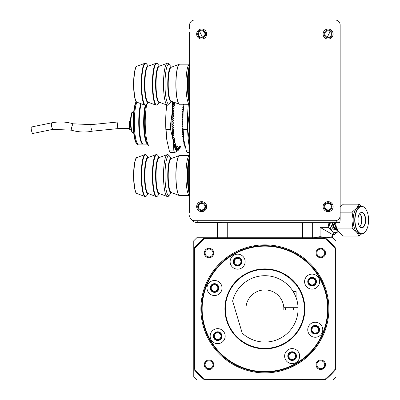 <?xml version="1.0" encoding="UTF-8"?>
<svg xmlns="http://www.w3.org/2000/svg" width="400" height="400" viewBox="0 0 400 400"><rect width="100%" height="100%" fill="white"/><g stroke="black" fill="none" stroke-linecap="round" stroke-linejoin="round"><path stroke-width="0.6" d="M148.285 144.84A22.52 4.255 -90 0 1 144.34 125.825A22.52 4.255 -90 0 1 145.8 105.155M217.67 340.095A3.95 3.95 0 0 0 221.09 334.17A3.95 3.95 0 0 0 214.245 334.17A3.95 3.95 0 0 0 217.67 340.095A3.95 3.95 180 0 1 214.245 334.17A3.95 3.95 180 0 1 221.09 334.17A3.95 3.95 180 0 1 217.67 340.095M292.15 360.05A3.95 3.95 0 0 0 295.57 354.125A3.95 3.95 0 0 0 288.725 354.125A3.95 3.95 0 0 0 292.15 360.05A3.95 3.95 180 0 1 288.725 354.125A3.95 3.95 180 0 1 295.57 354.125A3.95 3.95 180 0 1 292.15 360.05M288.83 356.1L288.83 356.1A3.32 3.32 0 0 1 292.15 352.78A3.32 3.32 0 0 1 295.465 356.1L295.465 356.1M312.105 285.575A3.95 3.95 0 0 0 315.525 279.645A3.95 3.95 0 0 0 308.685 279.645A3.95 3.95 0 0 0 312.105 285.575A3.95 3.95 180 0 1 308.685 279.645A3.95 3.95 180 0 1 315.525 279.645A3.95 3.95 180 0 1 312.105 285.575M237.625 265.615A3.95 3.95 0 0 0 241.045 259.69A3.95 3.95 0 0 0 234.205 259.69A3.95 3.95 0 0 0 237.625 265.615A3.95 3.95 180 0 1 234.205 259.69A3.95 3.95 180 0 1 241.045 259.69A3.95 3.95 180 0 1 237.625 265.615M214.515 291.97A3.95 3.95 0 0 0 217.935 286.045A3.95 3.95 0 0 0 211.09 286.045A3.95 3.95 0 0 0 214.515 291.97A3.95 3.95 180 0 1 211.09 286.045A3.95 3.95 180 0 1 217.935 286.045A3.95 3.95 180 0 1 214.515 291.97M315.26 333.7A3.95 3.95 0 0 0 318.68 327.77A3.95 3.95 0 0 0 311.835 327.77A3.95 3.95 0 0 0 315.26 333.7A3.95 3.95 180 0 1 311.835 327.77A3.95 3.95 180 0 1 318.68 327.77A3.95 3.95 180 0 1 315.26 333.7M320.76 248.27A4.74 4.74 0 0 0 316.655 255.38A4.74 4.74 0 0 0 324.865 255.38A4.74 4.74 0 0 0 320.76 248.27A4.74 4.74 0 0 0 316.655 255.38A4.74 4.74 0 0 0 324.865 255.38A4.74 4.74 0 0 0 320.76 248.27M320.76 256.96L319.305 256.68L317.965 255.8L317.085 254.465L316.81 253.01M320.76 360.015A4.74 4.74 0 0 0 316.655 367.13A4.74 4.74 0 0 0 324.865 367.13A4.74 4.74 0 0 0 320.76 360.015A4.74 4.74 0 0 0 316.655 367.13A4.74 4.74 0 0 0 324.865 367.13A4.74 4.74 0 0 0 320.76 360.015M320.76 368.71L319.305 368.43L317.965 367.55L317.085 366.21L316.81 364.755M209.01 360.015A4.74 4.74 0 0 0 204.905 367.13A4.74 4.74 0 0 0 213.12 367.13A4.74 4.74 0 0 0 209.01 360.015A4.74 4.74 0 0 0 204.905 367.13A4.74 4.74 0 0 0 213.12 367.13A4.74 4.74 0 0 0 209.01 360.015M209.01 368.71L207.56 368.43L206.22 367.55L205.34 366.21L205.06 364.755M209.01 248.27A4.74 4.74 0 0 0 204.905 255.38A4.74 4.74 0 0 0 213.12 255.38A4.74 4.74 0 0 0 209.01 248.27A4.74 4.74 0 0 0 204.905 255.38A4.74 4.74 0 0 0 213.12 255.38A4.74 4.74 0 0 0 209.01 248.27M209.01 256.96L207.56 256.68L206.22 255.8L205.34 254.465L205.06 253.01M189.62 212.5A3.21 3.21 -142.6 0 1 189.62 212.49L189.62 32.04A10.035 10.035 -142.6 0 1 189.62 32.025M205.65 209.705A5.02 5.02 37.4 0 0 203.275 201.905A5.02 5.02 37.4 0 0 197.68 203.61M332.095 37.1A5.02 5.02 37.4 0 0 329.72 29.295A5.02 5.02 37.4 0 0 324.125 31M205.65 37.1A5.02 5.02 37.4 0 0 203.275 29.295A5.02 5.02 37.4 0 0 197.68 31M332.095 209.705A5.02 5.02 37.4 0 0 329.72 201.905A5.02 5.02 37.4 0 0 324.125 203.61M189.62 29.01L189.62 25.02A5.02 5.02 37.4 0 1 194.64 20L335.135 20A5.02 5.02 37.4 0 1 340.15 25.02L340.15 218.7A4.015 0.76 90 0 1 339.395 222.715L288.16 222.715M191.03 219.17L193.645 221.765L196.695 222.695L245.7 222.715M336.22 222.715L197.235 222.715L197.235 220.705L197.235 222.715L336.22 222.715L336.22 220.59M337.145 220.285A4.015 0.76 90 0 1 336.45 222.715L339.395 222.715M323.105 34.05A5 5 -142.6 0 1 330.61 29.72A5 5 -142.6 0 1 330.61 38.38A5 5 -142.6 0 1 323.105 34.05M328.11 38A3.95 3.95 37.4 0 0 331.53 32.075A3.95 3.95 37.4 0 0 324.685 32.075A3.95 3.95 37.4 0 0 328.11 38M328.11 37.315A3.265 3.265 37.4 0 0 330.94 32.415A3.265 3.265 37.4 0 0 325.28 32.415A3.265 3.265 37.4 0 0 328.11 37.315M196.75 34.99A5 5 -142.6 0 1 203.305 29.325A5 5 -142.6 0 1 204.935 37.83A5 5 -142.6 0 1 196.75 34.99M202.41 37.93A3.95 3.95 37.4 0 0 204.65 31.465A3.95 3.95 37.4 0 0 197.93 32.755A3.95 3.95 37.4 0 0 202.41 37.93M202.28 37.26A3.265 3.265 37.4 0 0 204.135 31.91A3.265 3.265 37.4 0 0 198.58 32.98A3.265 3.265 37.4 0 0 202.28 37.26M197.07 208.635A5 5 -142.6 0 1 202.245 201.69A5 5 -142.6 0 1 205.675 209.645A5 5 -142.6 0 1 197.07 208.635M203.23 210.285A3.95 3.95 37.4 0 0 204.025 203.49A3.95 3.95 37.4 0 0 197.74 206.195A3.95 3.95 37.4 0 0 203.23 210.285M202.955 209.655A3.265 3.265 37.4 0 0 203.615 204.035A3.265 3.265 37.4 0 0 198.42 206.275A3.265 3.265 37.4 0 0 202.955 209.655M324.11 209.66A5 5 -142.6 0 1 327.51 201.69A5 5 -142.6 0 1 332.71 208.62A5 5 -142.6 0 1 324.11 209.66M330.48 209.82A3.95 3.95 37.4 0 0 329.66 203.025A3.95 3.95 37.4 0 0 324.185 207.13A3.95 3.95 37.4 0 0 330.48 209.82M330.07 209.27A3.265 3.265 37.4 0 0 329.39 203.655A3.265 3.265 37.4 0 0 324.865 207.05A3.265 3.265 37.4 0 0 330.07 209.27M169.985 65.375L168.285 63.445L167.555 63.23A21 3.965 90 0 0 167.47 63.23A21 3.965 90 0 0 167.19 63.28A21 3.965 90 0 0 163.505 84.225A21 3.965 90 0 0 167.19 105.175A21 3.965 90 0 0 167.555 105.22L168.485 104.9L169.985 103.075M171.43 67.18L169.6 64.895A19.86 3.75 90 0 0 168.74 64.365A19.86 3.75 90 0 0 165.015 86.515A19.86 3.75 90 0 0 169.6 103.555L171.43 101.275M189.62 109.46L187.55 128.24L189.62 142.75M188.365 104.295A36.35 6.865 90 0 0 187.55 128.24A36.35 6.865 90 0 0 189.62 148.845M169.985 156.71L168.56 154.93L167.555 154.565A21 3.965 90 0 0 167.19 154.61A21 3.965 90 0 0 163.53 173.035A21 3.965 90 0 0 167.19 196.505A21 3.965 90 0 0 167.555 196.555L168.485 196.235L169.985 194.41M171.43 158.51L169.6 156.23A19.86 3.75 90 0 0 169.19 155.845A19.86 3.75 90 0 0 164.995 176.655A19.86 3.75 90 0 0 169.6 194.89L171.43 192.61M138.805 144.09A21.81 4.12 -90 0 1 138.455 144.17A21.81 4.12 -90 0 1 134.415 126.58A21.81 4.12 -90 0 1 136.89 102.185M31.405 127.02A3.32 0.715 78.4 0 0 31.485 130.565A3.32 0.715 78.4 0 0 32.815 133.485L52.98 129.35A3.32 0.715 -101.6 0 1 51.655 126.43A3.32 0.715 -101.6 0 1 51.575 122.885A3.32 0.715 -101.6 0 1 51.65 122.85L31.48 126.985A3.32 0.715 78.4 0 0 31.405 127.02M136.925 102.2A21.73 4.105 90 0 0 134.425 126.49A21.73 4.105 90 0 0 138.455 144.09L142.84 144.09A21.73 4.105 -90 0 1 138.88 128.065A21.73 4.105 -90 0 1 140.76 103.625M143.11 144.045A21.73 4.105 -90 0 1 142.84 144.09M141.055 103.735A21.57 4.075 90 0 0 139.125 126.83A21.57 4.075 90 0 0 142.66 143.8A21.57 4.075 90 0 0 142.79 143.865M141.245 103.805A21.73 4.105 90 0 0 139.37 127.06A21.73 4.105 90 0 0 142.925 143.955A21.73 4.105 90 0 0 143.38 144.09L147.365 144.09M145.235 105.245A21.73 4.105 90 0 0 143.775 127.425A21.73 4.105 90 0 0 146.975 143.685L148.845 145.625A23.705 4.475 90 0 0 149.705 146.065L168.01 146.065M146.83 104.185A23.705 4.475 90 0 0 145.37 128.265A23.705 4.475 90 0 0 148.845 145.625M183.71 104.295A59.445 19.225 55.8 0 1 183.935 104.44A59.445 35.1 131.3 0 0 183.1 105.23A26.945 5.09 90 0 0 183.01 105.835A59.445 16.415 53.6 0 1 183.655 106.295A59.445 32.29 132.8 0 0 182.835 107.11A26.945 5.09 90 0 0 182.755 107.75A59.445 13.415 51.6 0 1 183.405 108.27A59.445 29.295 134.1 0 0 182.6 109.105A26.945 5.09 90 0 0 182.53 109.78A59.445 10.255 49.9 0 1 183.19 110.355A59.445 26.135 135 0 0 182.4 111.2A26.945 5.09 90 0 0 182.34 111.905A59.445 6.96 48.4 0 1 183.01 112.535A59.445 22.835 135.6 0 0 182.23 113.38A26.945 5.09 90 0 0 182.185 114.11A59.445 3.545 47.1 0 1 182.865 114.785A59.445 19.42 135.9 0 0 182.1 115.625A26.945 5.09 90 0 0 182.07 116.375L182.76 117.09A59.445 15.925 136.1 0 0 182.01 117.925A26.945 5.09 90 0 0 181.99 118.69A59.445 3.515 45.2 0 0 182.69 119.44A59.445 12.365 136 0 0 181.955 120.26A26.945 5.09 90 0 0 181.945 121.03A59.445 7.105 44.6 0 0 182.665 121.81A59.445 8.77 135.6 0 0 181.94 122.61A26.945 5.09 90 0 0 181.945 123.38A59.445 10.705 44.2 0 0 182.675 124.185A59.445 5.17 135.1 0 0 181.965 124.955A26.945 5.09 90 0 0 181.98 125.72A59.445 14.285 44 0 0 182.725 126.55A59.445 1.59 134.3 0 0 182.025 127.285A26.945 5.09 90 0 0 182.055 128.04A59.445 17.815 44 0 0 182.81 128.88A59.445 1.94 133.4 0 1 182.125 129.575A26.945 5.09 90 0 0 182.17 130.315A59.445 21.27 44.2 0 0 182.94 131.155A59.445 5.395 132.2 0 1 182.265 131.81A26.945 5.09 90 0 0 182.315 132.525A59.445 24.625 44.7 0 0 183.1 133.37A59.445 8.75 130.8 0 1 182.44 133.97A26.945 5.09 90 0 0 182.5 134.665A59.445 27.855 45.5 0 0 183.3 135.5A59.445 11.975 129.2 0 1 182.645 136.045A26.945 5.09 90 0 0 182.72 136.705A59.445 30.93 46.6 0 0 183.535 137.53A59.445 15.05 127.4 0 1 182.89 138.02A26.945 5.09 90 0 0 182.975 138.64A59.445 33.83 48 0 0 183.8 139.44A59.445 17.955 125.3 0 1 183.16 139.87A26.945 5.09 90 0 0 183.26 140.45A59.445 36.53 49.7 0 0 184.075 141.205M183.46 104.295L183.75 104.61M183.505 106.44L183.01 105.835M183.29 108.39L182.755 107.75M183.105 110.45L182.53 109.78M182.95 112.595L182.34 111.905M182.835 114.815L182.185 114.11M182.76 117.095L182.07 116.375M182.795 128.86L182.125 129.575M182.895 131.11L182.265 131.81M183.03 133.29L182.44 133.97M183.2 135.395L182.645 136.045M183.4 137.395L182.89 138.02M183.635 139.28L183.16 139.87M183.895 141.04L183.465 141.59A26.945 5.09 90 0 0 183.57 142.12A59.445 39.02 51.9 0 0 184.38 142.83M184.095 141.225A59.445 20.655 122.9 0 1 183.465 141.59M184.185 142.66L183.795 143.16A26.945 5.09 90 0 0 183.91 143.64A59.445 41.265 54.6 0 0 184.675 144.27M184.395 142.88A59.445 23.14 120.3 0 1 183.795 143.16M184.49 144.12L184.15 144.575A26.945 5.09 90 0 0 184.27 145A59.445 43.265 57.8 0 0 184.955 145.52M184.7 144.375A59.445 25.39 117.5 0 1 184.15 144.575M184.82 145.42L184.525 145.82A26.945 5.09 90 0 0 184.655 146.19A59.445 44.99 61.5 0 0 185.205 146.575M184.995 145.705A59.445 27.385 114.3 0 1 184.525 145.82M185.16 146.545L184.92 146.885A26.945 5.09 90 0 0 185.055 147.195A59.445 46.435 65.9 0 0 185.42 147.425M185.27 146.84A59.445 29.115 110.9 0 1 184.92 146.885M185.445 147.535L185.335 147.765A26.945 5.09 90 0 0 185.47 148.01A59.445 47.585 70.8 0 0 185.59 148.08M183.965 104.295A28.445 5.37 90 0 0 183.105 112.095A28.445 5.37 90 0 0 183.93 140.205A28.445 5.37 90 0 0 184.26 142.17A28.445 5.37 90 0 0 184.27 142.21M189.62 152.585L187.205 152.585A31.605 5.97 -90 0 1 186.395 150.935L183.93 140.205L183.13 129.475A31.605 5.97 -90 0 1 183 124.945L183.105 112.095L183.99 104.295M187.475 124.945L183 124.945M187.59 129.475L183.13 129.475M189.62 150.935L186.395 150.935M180.505 146.065L180.66 146.335A26.945 5.09 -90 0 1 180.53 146.675A59.445 45.69 -63.5 0 1 180.05 147M180.65 146.195A26.785 5.06 90 0 1 180.52 146.53L180.53 146.675M180.52 146.53L179.585 146.6L180.26 147.315A26.945 5.09 -90 0 1 180.125 147.595A59.445 47.005 -68.1 0 1 179.7 147.85M180.245 147.17A26.785 5.06 90 0 1 180.115 147.445L180.125 147.595M180.115 147.445L179.18 147.44L179.84 148.105A26.945 5.09 -90 0 1 179.7 148.32A59.445 48.015 -73.3 0 1 179.35 148.51M179.83 147.955A26.785 5.06 90 0 1 179.695 148.17L179.7 148.32M179.695 148.17L178.76 148.09L179.41 148.7A26.945 5.09 -90 0 1 179.27 148.85L179.265 148.695A26.785 5.06 90 0 0 179.405 148.545M179.27 148.85A59.445 48.725 -79.1 0 1 178.97 148.99M179.265 148.695L178.33 148.545L178.975 149.095A26.945 5.09 -90 0 1 178.83 149.18A59.445 49.125 -85.2 0 1 178 149.5A59.445 49.125 -85.2 0 1 177.91 149.53A59.445 33.245 -93.3 0 0 178.53 149.285A26.945 5.09 -90 0 1 178.385 149.305A59.445 49.21 -91.5 0 1 177.46 149.59A59.445 33.33 -89 0 0 178.085 149.275A26.945 5.09 -90 0 1 177.94 149.225A59.445 48.98 -97.7 0 1 177.01 149.435A59.445 33.1 -84.8 0 0 177.645 149.055A26.945 5.09 -90 0 1 177.5 148.94A59.445 48.435 -103.6 0 1 176.57 149.08A59.445 32.56 -80.6 0 0 177.21 148.635A26.945 5.09 -90 0 1 177.065 148.45A59.445 47.585 -109.2 0 1 176.13 148.52A59.445 31.71 -76.6 0 0 176.78 148.01A26.945 5.09 -90 0 1 176.64 147.765A59.445 46.435 -114.1 0 1 175.705 147.76A59.445 30.56 -72.7 0 0 176.365 147.195A26.945 5.09 -90 0 1 176.23 146.885A59.445 44.99 -118.5 0 1 175.295 146.805A59.445 29.115 -69.1 0 0 175.965 146.19A26.945 5.09 -90 0 1 175.835 145.82A59.445 43.265 -122.2 0 1 174.9 145.665A59.445 27.385 -65.7 0 0 175.58 145A26.945 5.09 -90 0 1 175.46 144.575A59.445 41.265 -125.4 0 1 174.53 144.35A59.445 25.39 -62.5 0 0 175.215 143.64A26.945 5.09 -90 0 1 175.105 143.16A59.445 39.02 -128.1 0 1 174.18 142.865A59.445 23.14 -59.7 0 0 174.88 142.12A26.945 5.09 -90 0 1 174.775 141.59A59.445 36.53 -130.3 0 1 173.855 141.225A59.445 20.655 -57.1 0 0 174.565 140.45A26.945 5.09 -90 0 1 174.47 139.87A59.445 33.83 -132 0 1 173.555 139.44A59.445 17.955 -54.7 0 0 174.285 138.64A26.945 5.09 -90 0 1 174.195 138.02A59.445 30.93 -133.4 0 1 173.29 137.53A59.445 15.05 -52.6 0 0 174.03 136.705A26.945 5.09 -90 0 1 173.955 136.045A59.445 27.855 -134.5 0 1 173.06 135.5A59.445 11.975 -50.8 0 0 173.81 134.665A26.945 5.09 -90 0 1 173.745 133.97A59.445 24.625 -135.3 0 1 172.86 133.37A59.445 8.75 -49.2 0 0 173.625 132.525A26.945 5.09 -90 0 1 173.575 131.81A59.445 21.27 -135.8 0 1 172.695 131.155A59.445 5.395 -47.8 0 0 173.475 130.315A26.945 5.09 -90 0 1 173.435 129.575A59.445 17.815 -136 0 1 172.57 128.88A59.445 1.94 -46.6 0 0 173.365 128.04A26.945 5.09 -90 0 1 173.335 127.285L173.365 127.26A26.785 5.06 90 0 0 173.395 128L173.365 128.04M178.825 149.025L177.9 148.8L178.53 149.285M178.385 149.145L177.65 148.915L178.085 149.275M177.945 149.065L177.645 148.955M177.5 148.94L177.505 148.785A26.785 5.06 90 0 0 177.65 148.895L177.645 149.055M177.505 148.785L177.195 148.64M177.065 148.45L177.075 148.3A26.785 5.06 90 0 0 177.215 148.475L177.21 148.635M177.075 148.3L176.68 148.09M176.64 147.765L176.655 147.615A26.785 5.06 90 0 0 176.79 147.86L176.78 148.01M176.655 147.615L176.195 147.34M176.23 146.885L176.245 146.745A26.785 5.06 90 0 0 176.375 147.045L176.365 147.195M176.245 146.745L175.735 146.405M175.835 145.82L175.85 145.685A26.785 5.06 90 0 0 175.975 146.045L175.965 146.19M175.85 145.685L175.3 145.28M175.46 144.575L175.475 144.445A26.785 5.06 90 0 0 175.595 144.865L175.58 145M175.475 144.445L174.89 143.98M175.105 143.16L175.125 143.04A26.785 5.06 90 0 0 175.235 143.515L175.215 143.64M175.125 143.04L174.505 142.52M174.775 141.59L174.795 141.48A26.785 5.06 90 0 0 174.9 142L174.88 142.12M174.795 141.48L174.155 140.9M174.47 139.87L174.495 139.77A26.785 5.06 90 0 0 174.59 140.34L174.565 140.45M174.495 139.77L173.83 139.14M174.195 138.02L174.22 137.93A26.785 5.06 90 0 0 174.305 138.54L174.285 138.64M174.22 137.93L173.54 137.255M173.955 136.045L173.98 135.97A26.785 5.06 90 0 0 174.055 136.615L174.03 136.705M173.98 135.97L173.28 135.25M173.745 133.97L173.775 133.91A26.785 5.06 90 0 0 173.84 134.585L173.81 134.665M173.775 133.91L173.06 133.15M173.575 131.81L173.6 131.76A26.785 5.06 90 0 0 173.655 132.465L173.625 132.525M173.6 131.76L172.87 130.97M173.435 129.575L173.465 129.535A26.785 5.06 90 0 0 173.505 130.26L173.475 130.315M173.465 129.535L172.725 128.725M173.335 127.285A59.445 14.285 -136 0 1 172.48 126.55L173.29 125.72A26.945 5.09 -90 0 1 173.275 124.955A59.445 10.705 -135.8 0 1 172.43 124.185A59.445 5.17 -44.9 0 1 173.255 123.38A26.945 5.09 -90 0 1 173.25 122.61A59.445 7.105 -135.4 0 1 172.42 121.81A59.445 8.77 -44.4 0 1 173.255 121.03A26.945 5.09 -90 0 1 173.265 120.26A59.445 3.515 -134.8 0 1 172.45 119.44A59.445 12.365 -44 0 1 173.3 118.69A26.945 5.09 -90 0 1 173.32 117.925L172.515 117.09A59.445 15.925 -43.9 0 1 173.375 116.375A26.945 5.09 -90 0 1 173.41 115.625A59.445 3.545 -132.9 0 0 172.625 114.785A59.445 19.42 -44.1 0 1 173.495 114.11A26.945 5.09 -90 0 1 173.54 113.38A59.445 6.96 -131.6 0 0 172.765 112.535A59.445 22.835 -44.4 0 1 173.65 111.905A26.945 5.09 -90 0 1 173.705 111.2A59.445 10.255 -130.1 0 0 172.945 110.355A59.445 26.135 -45 0 1 173.84 109.78A26.945 5.09 -90 0 1 173.91 109.105A59.445 13.415 -128.4 0 0 173.16 108.27A59.445 29.295 -45.9 0 1 174.065 107.75A26.945 5.09 -90 0 1 174.145 107.11A59.445 16.415 -126.4 0 0 173.41 106.295A59.445 32.29 -47.2 0 1 174.32 105.835A26.945 5.09 -90 0 1 174.41 105.23A59.445 19.225 -124.2 0 0 173.69 104.44A59.445 35.1 -48.7 0 1 174.605 104.04A26.945 5.09 -90 0 1 174.71 103.485A59.445 21.83 -121.8 0 0 174 102.72A59.445 37.71 -50.7 0 1 174.67 102.48M173.365 127.26L172.62 126.435M172.48 126.55A59.445 1.59 -45.7 0 1 173.29 125.72M173.32 125.695A26.785 5.06 90 0 1 173.305 124.945L173.275 124.955M173.305 124.945L172.43 124.185M172.57 124.14L173.255 123.38M173.285 123.37A26.785 5.06 90 0 1 173.28 122.61L173.25 122.61M173.28 122.61L172.42 121.81M172.56 121.825L173.255 121.03M173.285 121.03A26.785 5.06 90 0 1 173.295 120.275L173.265 120.26M173.295 120.275L172.45 119.44M172.585 119.52L173.3 118.69M173.325 118.705A26.785 5.06 90 0 1 173.35 117.955L172.515 117.09M172.655 117.235L173.375 116.375M173.405 116.405A26.785 5.06 90 0 1 173.44 115.67L173.41 115.625M172.785 114.955L173.495 114.11M173.525 114.15A26.785 5.06 90 0 1 173.57 113.435L173.54 113.38M172.955 112.735L173.65 111.905M173.675 111.96A26.785 5.06 90 0 1 173.735 111.27L173.705 111.2M173.155 110.59L173.84 109.78M173.865 109.85A26.785 5.06 90 0 1 173.935 109.185L173.91 109.105M173.395 108.53L174.065 107.75M174.09 107.83A26.785 5.06 90 0 1 174.17 107.2L174.145 107.11M173.67 106.58L174.32 105.835M174.345 105.925A26.785 5.06 90 0 1 174.435 105.335L174.41 105.23M173.975 104.75L174.605 104.04M174.63 104.145A26.785 5.06 90 0 1 174.73 103.595L174.71 103.485M174.315 103.055L174.88 102.555M178 149.5L177.615 149.64A27.35 5.165 -90 0 1 172.505 133.125A27.35 5.165 -90 0 1 173.775 102.145M177.4 148.735A26.385 4.985 90 0 0 179.44 146.065M179.19 148.89A28.445 5.37 -90 0 1 178.08 150.47A28.445 5.37 -90 0 1 173.07 140.205A28.445 5.37 -90 0 1 172.24 112.095A28.445 5.37 -90 0 1 173.495 102.04M174.59 102.81A24.1 4.55 90 0 0 174.48 103.24M174.185 104.555A24.1 4.55 90 0 0 174.115 104.905M173.84 106.415A24.1 4.55 90 0 0 173.79 106.715M173.545 108.38A24.1 4.55 90 0 0 173.51 108.655M173.295 110.445A24.1 4.55 90 0 0 173.27 110.71M173.09 112.585A24.1 4.55 90 0 0 173.07 112.865M172.93 114.795A24.1 4.55 90 0 0 172.915 115.095M172.815 117.06A24.1 4.55 90 0 0 172.8 117.385M172.735 119.355A24.1 4.55 90 0 0 172.73 119.67M172.705 121.67A24.1 4.55 90 0 0 172.7 121.98M172.71 123.985A24.1 4.55 90 0 0 172.715 124.3M172.76 126.285A24.1 4.55 90 0 0 172.77 126.605M172.855 128.575A24.1 4.55 90 0 0 172.87 128.885M172.99 130.84A24.1 4.55 90 0 0 173.01 131.12M173.17 133.03A24.1 4.55 90 0 0 173.195 133.3M173.39 135.13A24.1 4.55 90 0 0 173.425 135.4M173.655 137.125A24.1 4.55 90 0 0 173.7 137.41M173.96 139A24.1 4.55 90 0 0 174.02 139.32M174.305 140.735A24.1 4.55 90 0 0 174.395 141.12M174.7 142.315A24.1 4.55 90 0 0 174.84 142.805M175.145 143.72A24.1 4.55 90 0 0 175.405 144.39M175.55 144.715A24.1 4.55 90 0 0 176.375 146.01A24.1 4.55 90 0 0 178.075 146.065M172.445 101.65L172.24 112.095L170.47 124.945A31.605 5.97 90 0 0 170.605 129.475L173.07 140.205L173.87 150.935A31.605 5.97 90 0 0 174.675 152.585L178.08 150.47L179.82 148.35A31.605 5.97 90 0 0 179.995 147.675M173.87 150.935L169.325 150.935A31.605 5.97 90 0 0 170.13 152.585L174.675 152.585M169.325 150.935L166.86 140.205L166.06 129.475L170.605 129.475M170.47 124.945L165.925 124.945A31.605 5.97 90 0 0 166.06 129.475M165.925 124.945L166.035 112.095L166.81 105.03M166.785 105.025A28.445 5.37 90 0 0 166.035 112.095A28.445 5.37 90 0 0 166.86 140.205A28.445 5.37 90 0 0 167.19 142.17A28.445 5.37 90 0 0 167.195 142.21M358.025 221.785A7.525 3.765 90 0 0 358.025 218.425A7.525 3.765 90 0 1 358.025 221.785M359.765 226.65A7.525 3.765 90 0 0 361.665 220.105A7.525 3.765 90 0 0 359.765 213.56M368.595 220.105A13.6 6.8 90 0 0 365.72 209A13.6 6.8 90 0 0 356.725 211.05A13.6 6.8 90 0 0 356.725 229.16A13.6 6.8 90 0 0 365.72 231.205A13.6 6.8 90 0 0 368.595 220.105L368.595 220.105A13.6 6.8 90 0 1 365.72 231.205L365.605 231.37A13.8 6.9 90 0 0 365.665 231.29M357.935 220.105A7.725 3.865 90 0 0 359.565 226.415A7.725 3.865 90 0 0 364.68 225.25A7.725 3.865 90 0 0 364.68 214.96A7.725 3.865 90 0 0 359.565 213.795A7.725 3.865 90 0 0 357.935 220.105M335.55 222.715L336.495 228.07L338.88 232.055L343.395 236.04L358.99 236.04L356.61 232.055L352.09 228.07L353.16 220.105L352.09 212.14L356.61 208.155L358.99 204.17L361.665 206.305M358.99 204.17L343.395 204.17L340.15 206.83M361.665 233.905L358.99 236.04L361.665 233.905A13.8 6.9 90 0 0 365.605 231.37A13.8 6.9 90 0 0 365.63 231.34M335.985 225.745L335.24 225.745L336.64 228.445L336.495 228.07L352.09 228.07M340.15 212.14L352.09 212.14M365.665 208.92A13.8 6.9 90 0 0 365.605 208.84A13.8 6.9 90 0 0 361.625 206.305A13.8 6.9 90 0 0 354.725 220.105A13.8 6.9 90 0 0 361.625 233.905A13.8 6.9 90 0 0 365.605 231.37L365.72 231.205A13.6 6.8 90 0 1 365.7 231.24M361.625 206.305L360.06 206.305A13.8 6.9 90 0 0 356.61 208.155A13.8 6.9 90 0 0 353.16 220.105A13.8 6.9 90 0 0 356.61 232.055A13.8 6.9 90 0 0 360.06 233.905L361.625 233.905M359.51 226.33A7.525 3.765 90 0 0 361.625 227.63A7.525 3.765 90 0 0 365.385 220.105A7.525 3.765 90 0 0 361.625 212.58A7.525 3.765 90 0 0 359.51 213.88M359.85 213.465A7.525 3.765 -90 0 1 360.25 213.96A7.525 3.765 -90 0 1 361.84 220.105A7.525 3.765 -90 0 1 360.25 226.25A7.525 3.765 -90 0 1 359.85 226.745M360.19 213.88A7.725 3.865 -90 0 1 361.765 220.105A7.725 3.865 -90 0 1 360.19 226.33M332.605 222.715L334.255 228.09L343.395 236.04L358.99 236.04M338.155 231.35A12.545 6.27 -90 0 0 338.24 231.265L334.47 228.09L332.815 222.715M340.15 215.69A5.02 5.02 37.4 0 1 335.135 220.705L194.64 220.705A5.02 5.02 37.4 0 1 189.62 215.69M201.665 201.64A5.02 5.02 -142.6 0 1 206.01 209.165A5.02 5.02 -142.6 0 1 197.32 209.165A5.02 5.02 -142.6 0 1 201.665 201.64M328.11 29.03A5.02 5.02 -142.6 0 1 332.455 36.56A5.02 5.02 -142.6 0 1 323.765 36.56A5.02 5.02 -142.6 0 1 328.11 29.03M328.11 201.64A5.02 5.02 -142.6 0 1 332.455 209.165A5.02 5.02 -142.6 0 1 323.765 209.165A5.02 5.02 -142.6 0 1 328.11 201.64M201.665 29.03A5.02 5.02 -142.6 0 1 206.01 36.56A5.02 5.02 -142.6 0 1 197.32 36.56A5.02 5.02 -142.6 0 1 201.665 29.03M318.575 329.75A3.32 3.32 0 0 0 315.26 326.43A3.32 3.32 0 0 0 311.94 329.75M240.945 261.665A3.32 3.32 0 0 0 237.625 258.345A3.32 3.32 0 0 0 234.305 261.665M315.425 281.62A3.32 3.32 0 0 0 312.105 278.305A3.32 3.32 0 0 0 308.785 281.62M220.985 336.145A3.32 3.32 0 0 0 217.67 332.825A3.32 3.32 0 0 0 214.35 336.145M217.835 288.02A3.32 3.32 0 0 0 214.515 284.7A3.32 3.32 0 0 0 211.195 288.02M315.26 333.065A3.32 3.32 0 0 0 318.135 328.09A3.32 3.32 0 0 0 312.385 328.09A3.32 3.32 0 0 0 315.26 333.065M237.625 264.985A3.32 3.32 0 0 0 240.5 260.005A3.32 3.32 0 0 0 234.75 260.005A3.32 3.32 0 0 0 237.625 264.985M312.105 284.94A3.32 3.32 0 0 0 314.98 279.96A3.32 3.32 0 0 0 309.23 279.96A3.32 3.32 0 0 0 312.105 284.94M292.15 359.42A3.32 3.32 0 0 0 295.02 354.44A3.32 3.32 0 0 0 289.275 354.44A3.32 3.32 0 0 0 292.15 359.42M217.67 339.465A3.32 3.32 0 0 0 220.54 334.485A3.32 3.32 0 0 0 214.795 334.485A3.32 3.32 0 0 0 217.67 339.465M214.515 291.335A3.32 3.32 0 0 0 217.39 286.36A3.32 3.32 0 0 0 211.64 286.36A3.32 3.32 0 0 0 214.515 291.335M204.585 380L204.815 379.365A92.61 92.61 180 0 1 194.4 368.955L193.77 369.185L193.77 376.99L196.78 380L226.955 380L227.075 379.525L226.955 380L302.815 380L302.695 379.525L302.815 380L226.955 380L332.99 380L336.005 376.99L336.005 369.185L335.37 368.955A92.61 92.61 180 0 1 324.955 379.365L325.19 380A93.24 93.24 0 0 0 336.005 369.185L336.005 248.58A93.24 93.24 0 0 0 325.19 237.765L324.955 238.4A92.61 92.61 180 0 1 335.37 248.81L336.005 248.58L336.005 240.775L332.99 237.765L204.585 237.765A93.24 93.24 0 0 0 193.77 248.58L193.77 369.185A93.24 93.24 0 0 0 204.585 380L325.19 380M322.765 329.75A7.505 7.505 0 0 0 315.26 322.24A7.505 7.505 0 0 0 308.755 333.5A7.505 7.505 0 0 0 321.76 333.5A7.505 7.505 0 0 0 315.26 322.24A7.505 7.505 0 0 0 307.75 329.75M222.02 288.02A7.505 7.505 0 0 0 214.515 280.51A7.505 7.505 0 0 0 208.015 291.77A7.505 7.505 0 0 0 221.015 291.77A7.505 7.505 0 0 0 214.515 280.51A7.505 7.505 0 0 0 207.005 288.02M225.175 336.145A7.505 7.505 0 0 0 217.67 328.64A7.505 7.505 0 0 0 211.165 339.9A7.505 7.505 0 0 0 224.17 339.9A7.505 7.505 0 0 0 217.67 328.64A7.505 7.505 0 0 0 210.16 336.145M245.13 261.665A7.505 7.505 0 0 0 237.625 254.16A7.505 7.505 0 0 0 231.125 265.42A7.505 7.505 0 0 0 244.125 265.42A7.505 7.505 0 0 0 237.625 254.16A7.505 7.505 0 0 0 230.12 261.665M319.61 281.62A7.505 7.505 0 0 0 312.105 274.115A7.505 7.505 0 0 0 305.605 285.375A7.505 7.505 0 0 0 318.605 285.375A7.505 7.505 0 0 0 312.105 274.115A7.505 7.505 0 0 0 304.595 281.62M299.655 356.1A7.505 7.505 0 0 0 292.15 348.595A7.505 7.505 0 0 0 285.645 359.855A7.505 7.505 0 0 0 298.65 359.855A7.505 7.505 0 0 0 292.15 348.595A7.505 7.505 0 0 0 284.64 356.1M304.87 308.885A39.985 39.985 0 0 0 244.895 274.255A39.985 39.985 0 0 0 244.895 343.51A39.985 39.985 0 0 0 304.87 308.885M225.375 308.885A39.51 39.51 180 0 1 283.245 273.9M295.58 284.01A39.51 39.51 180 0 1 264.885 348.39A39.51 39.51 180 0 1 225.375 308.885A39.51 39.51 180 0 1 264.885 269.375A39.51 39.51 180 0 1 304.395 308.885M201.67 308.885A63.215 63.215 0 0 0 264.885 372.1A63.215 63.215 0 0 0 328.1 308.885A63.215 63.215 0 0 0 264.885 245.67A63.215 63.215 0 0 0 201.67 308.885A63.215 63.215 180 0 1 264.885 245.67A63.215 63.215 180 0 1 328.1 308.885M283.135 273.84L289.38 277.885L295.99 284.52M217.67 331.8A4.345 4.345 0 0 0 213.905 338.315A4.345 4.345 0 0 0 221.43 338.315A4.345 4.345 0 0 0 217.67 331.8M237.625 257.32A4.345 4.345 0 0 0 233.86 263.84A4.345 4.345 0 0 0 241.39 263.84A4.345 4.345 0 0 0 237.625 257.32M312.105 277.275A4.345 4.345 0 0 0 308.34 283.795A4.345 4.345 0 0 0 315.87 283.795A4.345 4.345 0 0 0 312.105 277.275M292.15 351.755A4.345 4.345 0 0 0 288.385 358.275A4.345 4.345 0 0 0 295.91 358.275A4.345 4.345 0 0 0 292.15 351.755M214.515 283.67A4.345 4.345 0 0 0 210.75 290.19A4.345 4.345 0 0 0 218.28 290.19A4.345 4.345 0 0 0 214.515 283.67M315.26 325.4A4.345 4.345 0 0 0 311.495 331.92A4.345 4.345 0 0 0 319.02 331.92A4.345 4.345 0 0 0 315.26 325.4M194.4 248.81A92.61 92.61 180 0 1 204.815 238.4L204.585 237.765L196.78 237.765L193.77 240.775L193.77 248.58L194.4 248.81L194.4 368.955M204.815 238.4L324.955 238.4M335.37 248.81L335.37 368.955M204.815 379.365L324.955 379.365M320.76 249.06A3.95 3.95 0 0 0 317.34 254.985A3.95 3.95 0 0 0 324.18 254.985A3.95 3.95 0 0 0 320.76 249.06M320.76 360.805A3.95 3.95 0 0 0 317.34 366.735A3.95 3.95 0 0 0 324.18 366.735A3.95 3.95 0 0 0 320.76 360.805M209.01 360.805A3.95 3.95 0 0 0 205.59 366.735A3.95 3.95 0 0 0 212.435 366.735A3.95 3.95 0 0 0 209.01 360.805M209.01 249.06A3.95 3.95 0 0 0 205.59 254.985A3.95 3.95 0 0 0 212.435 254.985A3.95 3.95 0 0 0 209.01 249.06M336.845 229.42L334.945 225.745M337.485 230.14L335.99 228.09L334.335 222.715M337.125 229.505L336.21 228.09L334.555 222.715M336.84 228.91L336.37 228.375M335.405 226.815L334.15 222.715M337.685 230.47L335.705 229.875M334.975 229.245L334.335 228.47L332.29 222.715M332.175 222.715A9.77 4.885 90 0 0 334.06 228.08A9.77 4.885 90 0 0 334.695 228.84M335.23 229.3A9.77 4.885 90 0 0 336.375 229.82M336.7 229.865A9.77 4.885 90 0 0 336.88 229.875A9.77 4.885 90 0 0 337.205 229.85M301 380L297.68 380L301 380M228.775 380L225.455 380L228.775 380M221.295 237.765L198.09 237.765L221.295 237.765M325.72 237.765L314.44 237.765M217.455 222.715L217.455 237.765L217.455 222.715L312.315 222.715L312.315 237.765M338.335 231.39L334.405 234.59L332.625 234.59L320.08 227.345L328.135 227.345L328.97 222.715M338.145 231.38L334.405 234.59L332.24 230.97L328.135 227.345M338.13 231.375A12.545 6.27 -90 0 1 332.24 230.97A12.545 6.27 -90 0 1 329.24 222.715M330.67 222.715A9.77 4.885 90 0 0 335.375 229.875L335.485 229.875M332.705 222.715A11.29 5.645 90 0 0 333.595 226.635M337.4 230.06L333.88 226.815M337.425 230.085L334.63 228.375M333.665 226.815L332.41 222.715M312.315 237.7L313.7 237.765M313.81 237.765L320.08 236.645L320.08 227.345M320.08 236.645L326.355 237.765L332.625 236.645L332.625 234.59L334.405 234.59M332.625 236.645L332.625 237.765L332.625 236.645M296.1 297.605L296.1 291.5L293.16 291.5M245.92 308.885A18.965 18.965 180 0 1 264.885 289.92A18.965 18.965 180 0 1 283.815 310.07L298.055 310.07A33.19 33.19 180 0 1 242.225 333.13L232.625 301.095A33.19 33.19 180 0 1 298.055 307.7L283.815 307.7A18.965 18.965 180 0 1 283.85 308.885M283.815 310.07L283.815 307.7L285.43 307.7L285.43 310.07M293.335 310.07L293.335 307.7L285.43 307.7M226.955 380L302.815 380M339.15 218.7L340.15 218.7M330.15 31.5L327.29 37.21M199.625 31.5L202.48 37.21M156.335 63.23A21 3.965 90 0 0 156.06 63.28A21 3.965 90 0 0 152.37 84.225A21 3.965 90 0 0 156.055 105.175L157.67 104.55A20.88 3.945 90 0 1 152.85 86.635A20.88 3.945 90 0 1 156.765 63.345A20.88 3.945 90 0 1 157.67 63.9L156.06 63.28L148.08 66.245A18.025 3.405 90 0 0 144.915 84.225L144.915 84.225A18.025 3.405 90 0 0 148.08 102.21L156.06 105.175M145.205 63.23A21 3.965 90 0 0 144.925 63.28A21 3.965 90 0 0 141.24 84.225A21 3.965 90 0 0 144.925 105.175L146.535 104.55A20.88 3.945 90 0 1 141.715 86.635A20.88 3.945 90 0 1 145.635 63.345A20.88 3.945 90 0 1 146.535 63.9L144.925 63.28L136.95 66.245A18.025 3.405 90 0 0 133.78 84.225A18.025 3.405 90 0 0 136.95 102.21C137.4 101.035 134.995 107.67 133.59 84.225A17.655 3.335 90 0 0 136.135 101.37M179.57 64.18A20.045 3.785 90 0 0 179.37 64.23L171.2 67.265A17.005 3.21 90 0 0 168.215 84.225L168.215 84.225A17.005 3.21 90 0 0 171.2 101.19L179.37 104.225A20.045 3.785 90 0 0 179.57 104.27M171.35 67.21A17.12 3.235 90 0 0 167.76 84.225A17.12 3.235 90 0 0 171.35 101.245M179.765 104.295A20.07 3.79 90 0 1 175.975 84.225L175.975 84.225A20.07 3.79 90 0 1 179.765 64.155L179.37 64.23A20.045 3.785 90 0 0 175.85 84.225A20.045 3.785 90 0 0 179.37 104.225L189.48 104.295M189.475 64.2A20.07 3.79 90 0 0 185.93 84.225A20.07 3.79 90 0 0 189.475 104.255M189.62 63.385L188.535 69.315A21.415 4.045 90 0 0 187.395 84.225L187.395 84.225A21.415 4.045 90 0 0 188.535 99.14L189.62 105.07M189.62 63.405A30.875 5.83 90 0 0 188.095 84.225A30.875 5.83 90 0 0 189.62 105.05M189.62 67.69A31.46 5.94 90 0 0 188.735 84.225A31.46 5.94 90 0 0 189.62 100.76M136.135 67.085A17.655 3.335 90 0 0 133.595 84.225C134.995 60.785 137.4 67.415 136.95 66.245M148.245 66.18A18.145 3.425 90 0 0 144.46 84.225A18.145 3.425 90 0 0 148.245 102.27M159.38 66.18A18.145 3.425 90 0 0 155.595 84.225A18.145 3.425 90 0 0 159.38 102.27M167.19 63.28L159.215 66.245A18.025 3.405 90 0 0 156.045 84.225L156.045 84.225A18.025 3.405 90 0 0 159.215 102.21L167.19 105.175M156.06 154.61A21 3.965 90 0 0 152.4 173.035A21 3.965 90 0 0 156.06 196.505L157.67 195.885A20.88 3.945 90 0 1 152.83 176.715A20.88 3.945 90 0 1 157.24 154.83A20.88 3.945 90 0 1 157.67 155.235L157.15 154.75L156.06 154.61L148.08 157.575A18.025 3.405 90 0 0 144.94 173.39A18.025 3.405 90 0 0 144.915 175.56A18.025 3.405 90 0 0 148.08 193.54L156.06 196.505M144.925 154.61A21 3.965 90 0 0 141.265 173.035A21 3.965 90 0 0 144.93 196.505L146.535 195.885A20.88 3.945 90 0 1 141.695 176.715A20.88 3.945 90 0 1 146.11 154.83A20.88 3.945 90 0 1 146.535 155.235L146.02 154.75L144.925 154.61L136.95 157.575A18.025 3.405 90 0 0 133.805 173.39A18.025 3.405 90 0 0 133.78 175.56A18.025 3.405 90 0 0 136.95 193.54C137.4 192.37 134.995 199 133.59 175.56A17.655 3.335 90 0 0 136.135 192.705M179.57 155.515A20.045 3.785 90 0 0 179.37 155.56L171.2 158.595A17.005 3.21 90 0 0 168.24 173.515A17.005 3.21 90 0 0 168.215 175.56A17.005 3.21 90 0 0 171.2 192.52L179.37 195.555A20.045 3.785 90 0 0 179.57 195.605M171.35 158.54A17.12 3.235 90 0 0 167.76 175.56A17.12 3.235 90 0 0 171.35 192.58M179.765 195.63A20.07 3.79 90 0 1 175.975 175.56A20.07 3.79 90 0 1 176.005 173.145A20.07 3.79 90 0 1 179.765 155.49L179.37 155.56A20.045 3.785 90 0 0 175.875 173.145A20.045 3.785 90 0 0 175.85 175.56A20.045 3.785 90 0 0 179.37 195.555L189.48 195.63M189.475 155.53A20.07 3.79 90 0 0 185.955 173.145A20.07 3.79 90 0 0 185.93 175.56A20.07 3.79 90 0 0 189.475 195.59M189.62 196.38A30.875 5.83 90 0 1 188.095 175.56A30.875 5.83 90 0 1 188.14 171.845A30.875 5.83 90 0 1 189.62 154.735L188.535 160.65A21.415 4.045 90 0 0 187.425 172.98A21.415 4.045 90 0 0 187.395 175.56A21.415 4.045 90 0 0 188.535 190.47L189.62 196.4M189.62 159.025A31.46 5.94 90 0 0 188.78 171.775A31.46 5.94 90 0 0 188.735 175.56A31.46 5.94 90 0 0 189.62 192.095M136.135 158.415A17.655 3.335 90 0 0 133.595 175.56C134.995 152.12 137.4 158.75 136.95 157.575M148.245 157.515A18.145 3.425 90 0 0 144.46 175.56A18.145 3.425 90 0 0 148.245 193.605M159.38 157.515A18.145 3.425 90 0 0 155.595 175.56A18.145 3.425 90 0 0 159.38 193.605M167.19 154.61L159.215 157.575A18.025 3.405 90 0 0 156.07 173.39A18.025 3.405 90 0 0 156.045 175.56A18.025 3.405 90 0 0 159.215 193.54L167.19 196.505M136.66 143.495A21.335 4.03 -90 0 1 133.185 122.36A21.335 4.03 -90 0 1 136.24 101.655M130.055 120.935A4.39 0.83 90 0 0 129.355 125.57A4.39 0.83 90 0 0 130.165 129.66C129.905 130.205 129.56 129.435 129.13 127.34C129.04 122.73 129.385 120.575 130.165 120.885A4.39 0.83 90 0 0 130.055 120.935M138.455 144.17L137.68 144.17A21.81 4.12 -90 0 1 133.56 122.36A21.81 4.12 -90 0 1 136.33 101.755M132.74 132.455C132.445 132.85 130.705 131.925 130.47 122.515C131.095 114.23 131.855 110.81 132.74 112.265L132.74 112.265A10.105 1.91 90 0 0 132.54 112.375A10.105 1.91 90 0 0 130.95 123.915A10.105 1.91 -90 0 0 132.74 132.455L133.675 132.695M132.09 131.66A9.34 1.765 -90 0 1 130.485 122.36A9.34 1.765 -90 0 1 132.09 113.06M53.055 129.315A3.32 0.715 -101.6 0 1 52.98 129.35L71.345 130.17A3.32 0.46 -73.5 0 1 71.75 127.175A3.32 0.46 -73.5 0 1 73.115 123.84A3.32 0.46 -73.5 0 1 73.225 123.805C66.065 121.715 58.875 121.395 51.65 122.85M71.45 130.13A3.32 0.46 -73.5 0 1 71.345 130.17C78.36 132.215 85.41 132.54 92.495 131.145A3.32 0.71 -101.4 0 1 91.18 128.215A3.32 0.71 -101.4 0 1 91.11 124.675A3.32 0.71 -101.4 0 1 91.185 124.635L73.225 123.805M118.29 128.55A3.32 0.625 -90 0 1 118.195 128.59A3.32 0.625 -90 0 1 117.57 125.53A3.32 0.625 -90 0 1 118.1 121.995A3.32 0.625 -90 0 1 118.195 121.955L129.35 121.955M92.57 131.105A3.32 0.71 -101.4 0 1 92.495 131.145L118.195 128.59L129.35 128.59M327.625 308.885A62.74 62.74 180 0 1 264.885 371.625A62.74 62.74 180 0 1 202.145 308.885A62.74 62.74 180 0 1 264.885 246.14A62.74 62.74 180 0 1 327.625 308.885M219.63 354.14A64.005 64.005 180 0 1 240.395 249.75A64.005 64.005 180 0 1 310.145 354.14A64.005 64.005 180 0 1 219.63 354.14M302.52 222.715L302.52 237.765M227.255 222.715L227.255 237.765M179.765 64.155L189.48 64.155M136.95 102.21L144.925 105.175M148.34 66.145L146.535 63.9M148.34 102.305L146.535 104.55M159.47 66.145L157.67 63.9M159.47 102.305L157.67 104.55M179.765 155.49L189.48 155.49M136.95 193.54L144.925 196.505M148.34 157.48L146.535 155.235M148.34 193.64L146.535 195.885M159.47 157.48L157.67 155.235M159.47 193.64L157.67 195.885M136.18 101.575L135.495 102.955L133.795 110.945L133.175 122.36C133.065 141.425 137.695 146.09 137.68 144.17M132.74 112.265L133.675 112.03M130.165 129.66L131.135 129.76M130.165 120.885L130.49 120.85M118.195 121.955L91.185 124.635M142.66 143.8L142.925 143.955M176.43 146.065L184.61 146.065M334.06 228.08L334.335 228.47"/></g></svg>
